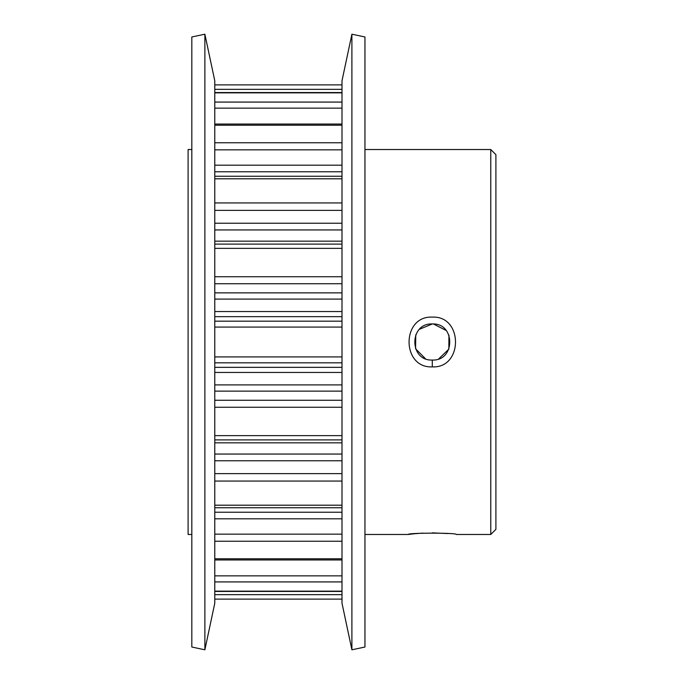 <?xml version="1.0" encoding="UTF-8"?>
<svg xmlns="http://www.w3.org/2000/svg" width="684" height="684" viewBox="0 0 684 684"><rect width="100%" height="100%" fill="white"/><g stroke="black" fill="none" stroke-linecap="round" stroke-linejoin="round"><path stroke-width="1.03" d="M410.007 534.255L408.297 534.478C406.835 532.725 457.776 532.725 456.279 534.478L490.77 534.478L490.77 149.522L364.948 149.522M432.314 317.119C463.248 315.598 463.213 368.437 432.288 366.88C401.354 368.411 401.303 315.589 432.314 317.119M432.288 360.041C455.527 361.186 455.561 322.848 432.305 323.959C408.998 322.857 409.049 361.161 432.288 360.041L432.288 366.88M214.776 124.043L342 124.043M214.776 92.554L342 92.554M342 591.446L214.776 591.446M490.77 149.522L495.9 154.652L495.9 529.348L490.77 534.478M432.305 323.959L419.548 329.235M415.752 334.792L415.59 348.814L425.38 358.664M191.828 534.478L188.1 534.478L188.1 149.522L191.828 149.522M408.297 534.478L364.948 534.478M364.948 647.03L364.948 36.97L351.901 34.2L351.901 649.8L364.948 647.03M351.901 649.8L342 603.22L342 80.78L351.901 34.2M214.776 603.22L214.776 80.78L204.875 34.2L204.875 649.8L214.776 603.22M204.875 649.8L191.828 647.03L191.828 36.97L204.875 34.2M448.071 533.563L432.288 532.862M422.986 533.11L415.513 533.657M415.026 533.7L410.203 534.23M438.752 358.835L448.849 349.156L448.926 335.023M446.156 330.466L433.485 324.002M342 599.116L214.776 599.116M214.776 84.884L342 84.884M214.776 534.153L342 534.153M214.776 473.644L342 473.644M214.776 400.26L342 400.26M342 171.761L214.776 171.761M214.776 241.17L342 241.17M342 229.944L214.776 229.944M214.776 512.239L342 512.239M214.776 384.895L342 384.895M342 372.455L214.776 372.455M214.776 454.056L342 454.056M342 442.83L214.776 442.83M214.776 311.545L342 311.545M342 299.105L214.776 299.105M214.776 594.653L342 594.653M342 89.347L214.776 89.347M342 316.658L214.776 316.658M214.776 321.164L342 321.164M342 362.836L214.776 362.836M214.776 367.342L342 367.342M214.776 356.92L342 356.92M342 327.08L214.776 327.08M342 149.847L214.776 149.847M214.776 165.186L342 165.186M214.776 142.759L342 142.759M342 125.215L214.776 125.215M342 460.785L214.776 460.785M214.776 505.202L342 505.202M342 481.057L214.776 481.057M342 108.149L214.776 108.149M214.776 102.078L342 102.078M342 92.862L214.776 92.862M342 391.128L214.776 391.128M342 439.897L214.776 439.897L342 439.897M214.776 435.648L342 435.648M342 407.262L214.776 407.262M214.776 575.851L342 575.851M214.776 591.138L342 591.138M342 581.922L214.776 581.922M342 518.814L214.776 518.814M214.776 558.785L342 558.785M342 541.241L214.776 541.241M342 283.74L214.776 283.74M214.776 292.872L342 292.872M214.776 244.102L342 244.102L214.776 244.102M214.776 276.738L342 276.738M342 248.352L214.776 248.352M342 210.356L214.776 210.356M214.776 223.215L342 223.215M214.776 202.943L342 202.943M342 178.798L214.776 178.798M342 507.742L214.776 507.742M342 559.957L214.776 559.957M214.776 176.258L342 176.258"/></g></svg>
